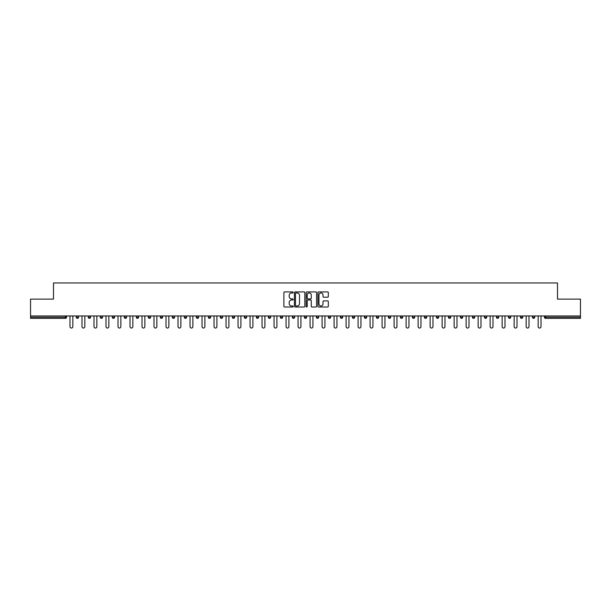 <?xml version="1.0" encoding="UTF-8"?>
<svg xmlns="http://www.w3.org/2000/svg" width="611" height="611" viewBox="0 0 611 611"><rect width="100%" height="100%" fill="white"/><g stroke="black" fill="none" stroke-linecap="round" stroke-linejoin="round"><path stroke-width="0.92" d="M293.188 292.432A0.527 0.527 0 0 0 292.661 291.905L284.634 291.905A0.756 0.756 0 0 0 283.878 292.661L283.878 306.256A0.756 0.756 0 0 0 284.634 307.012L292.661 307.012A0.527 0.527 0 0 0 293.188 306.485A0.527 0.527 0 0 0 292.661 305.958L291.623 305.958A2.413 2.413 0 0 1 289.202 303.537L289.202 302.407A2.413 2.413 0 0 1 291.623 299.986L292.661 299.986A0.527 0.527 0 0 0 293.188 299.459A0.527 0.527 0 0 0 292.661 298.932L291.623 298.932A2.413 2.413 0 0 1 289.202 296.511L289.202 295.38A2.413 2.413 0 0 1 291.623 292.967L292.661 292.967A0.527 0.527 0 0 0 293.188 292.432M327.572 297.229A0.756 0.756 0 0 0 328.328 296.472L328.328 292.661A0.756 0.756 0 0 0 327.572 291.905L318.659 291.905A0.756 0.756 0 0 0 317.903 292.661L317.903 306.256A0.756 0.756 0 0 0 318.659 307.012L327.572 307.012A0.756 0.756 0 0 0 328.328 306.256L328.328 301.651A0.756 0.756 0 0 0 327.572 300.895L323.761 300.895A0.756 0.756 0 0 0 323.005 301.651L323.005 303.934A2.024 2.024 0 0 1 320.981 305.958A2.024 2.024 0 0 1 318.965 303.934L318.965 294.983A2.024 2.024 0 0 1 320.981 292.967A2.024 2.024 0 0 1 323.005 294.983L323.005 296.472A0.756 0.756 0 0 0 323.761 297.229L327.572 297.229M30.55 315.963L30.55 299.115L53.485 299.115L53.485 282.954L557.515 282.954L557.515 299.115L580.45 299.115L580.45 315.963L30.55 315.963L30.55 317.193L65.408 317.193L65.408 315.963M304.836 292.661A0.756 0.756 0 0 0 304.087 291.905L295.174 291.905A0.756 0.756 0 0 0 294.418 292.661L294.418 306.256A0.756 0.756 0 0 0 295.174 307.012L304.087 307.012A0.756 0.756 0 0 0 304.836 306.256L304.836 292.661M306.913 291.905L315.826 291.905A0.756 0.756 0 0 1 316.582 292.661L316.582 306.256A0.756 0.756 0 0 1 315.826 307.012L312.015 307.012A0.756 0.756 0 0 1 311.259 306.256L311.259 300.742A0.756 0.756 0 0 0 310.503 299.986L307.975 299.986A0.756 0.756 0 0 0 307.218 300.742L307.218 306.485A0.527 0.527 0 0 1 306.691 307.012A0.527 0.527 0 0 1 306.164 306.485L306.164 292.661A0.756 0.756 0 0 1 306.913 291.905M66.561 315.963L66.561 317.193A1.153 1.153 0 0 1 65.408 318.354L30.55 318.354L30.55 317.193M580.45 315.963L580.45 318.354L545.592 318.354A1.153 1.153 0 0 1 544.439 317.193L544.439 315.963M78.567 315.963L78.567 317.193L76.26 317.193A1.153 1.153 0 0 0 77.414 318.354A1.153 1.153 0 0 1 76.26 317.193L76.26 315.963M88.267 317.193A1.153 1.153 0 0 0 89.42 318.354A1.153 1.153 0 0 0 90.573 317.193L90.573 315.963L90.573 317.193L88.267 317.193A1.153 1.153 0 0 0 89.42 318.354A1.153 1.153 0 0 1 88.267 317.193L88.267 315.963M102.579 315.963L102.579 317.193L100.265 317.193A1.153 1.153 0 0 0 101.426 318.354A1.153 1.153 0 0 1 100.265 317.193L100.265 315.963M112.271 317.193A1.153 1.153 0 0 0 113.425 318.354A1.153 1.153 0 0 0 114.585 317.193A1.153 1.153 0 0 1 113.425 318.354A1.153 1.153 0 0 0 114.585 317.193L114.585 315.963L114.585 317.193L112.271 317.193A1.153 1.153 0 0 0 113.425 318.354A1.153 1.153 0 0 1 112.271 317.193L112.271 315.963M124.277 315.963L124.277 317.193L124.277 315.963M126.584 315.963L126.584 317.193L126.584 315.963M136.284 315.963L136.284 317.193L136.284 315.963M138.59 315.963L138.59 317.193A1.153 1.153 0 0 1 137.437 318.354A1.153 1.153 0 0 1 136.284 317.193L138.59 317.193A1.153 1.153 0 0 1 137.437 318.354M149.443 318.354A1.153 1.153 0 0 0 150.596 317.193L150.596 315.963L150.596 317.193A1.153 1.153 0 0 1 149.443 318.354A1.153 1.153 0 0 1 148.29 317.193L148.29 315.963M161.449 318.354A1.153 1.153 0 0 0 162.602 317.193L162.602 315.963L162.602 317.193A1.153 1.153 0 0 1 161.449 318.354A1.153 1.153 0 0 1 160.288 317.193L160.288 315.963M173.448 318.354A1.153 1.153 0 0 0 174.601 317.193L174.601 315.963L174.601 317.193A1.153 1.153 0 0 1 173.448 318.354A1.153 1.153 0 0 1 172.294 317.193L172.294 315.963M186.607 315.963L186.607 317.193A1.153 1.153 0 0 1 185.454 318.354A1.153 1.153 0 0 1 184.301 317.193L184.301 315.963M198.613 315.963L198.613 317.193A1.153 1.153 0 0 1 197.46 318.354A1.153 1.153 0 0 1 196.307 317.193L196.307 315.963M208.313 315.963L208.313 317.193L208.313 315.963M210.619 315.963L210.619 317.193A1.153 1.153 0 0 1 209.466 318.354A1.153 1.153 0 0 1 208.313 317.193L210.619 317.193A1.153 1.153 0 0 1 209.466 318.354M220.311 315.963L220.311 317.193L220.311 315.963M222.625 315.963L222.625 317.193A1.153 1.153 0 0 1 221.465 318.354A1.153 1.153 0 0 1 220.311 317.193A1.153 1.153 0 0 0 221.465 318.354A1.153 1.153 0 0 1 220.311 317.193L222.625 317.193A1.153 1.153 0 0 1 221.465 318.354M234.624 315.963L234.624 317.193A1.153 1.153 0 0 1 233.471 318.354A1.153 1.153 0 0 1 232.317 317.193L232.317 315.963M244.324 315.963L244.324 317.193L244.324 315.963M246.63 315.963L246.63 317.193A1.153 1.153 0 0 1 245.477 318.354A1.153 1.153 0 0 1 244.324 317.193A1.153 1.153 0 0 0 245.477 318.354A1.153 1.153 0 0 1 244.324 317.193L246.63 317.193A1.153 1.153 0 0 1 245.477 318.354M258.636 315.963L258.636 317.193A1.153 1.153 0 0 1 257.483 318.354A1.153 1.153 0 0 1 256.33 317.193L256.33 315.963M268.336 315.963L268.336 317.193L268.336 315.963M270.642 315.963L270.642 317.193L270.642 315.963M282.649 315.963L282.649 317.193A1.153 1.153 0 0 1 281.488 318.354A1.153 1.153 0 0 1 280.334 317.193L280.334 315.963M292.341 315.963L292.341 317.193L292.341 315.963M294.647 315.963L294.647 317.193A1.153 1.153 0 0 1 293.494 318.354A1.153 1.153 0 0 1 292.341 317.193L294.647 317.193A1.153 1.153 0 0 1 293.494 318.354M304.347 315.963L304.347 317.193L304.347 315.963M306.653 315.963L306.653 317.193A1.153 1.153 0 0 1 305.5 318.354A1.153 1.153 0 0 1 304.347 317.193L306.653 317.193A1.153 1.153 0 0 1 305.5 318.354M318.659 315.963L318.659 317.193A1.153 1.153 0 0 1 317.506 318.354A1.153 1.153 0 0 1 316.353 317.193L316.353 315.963M329.512 318.354A1.153 1.153 0 0 0 330.666 317.193L330.666 315.963L330.666 317.193A1.153 1.153 0 0 1 329.512 318.354A1.153 1.153 0 0 1 328.351 317.193L328.351 315.963M340.358 317.193L342.664 317.193A1.153 1.153 0 0 1 341.511 318.354A1.153 1.153 0 0 0 342.664 317.193L342.664 315.963L342.664 317.193A1.153 1.153 0 0 1 341.511 318.354A1.153 1.153 0 0 1 340.358 317.193L340.358 315.963M352.364 315.963L352.364 317.193L352.364 315.963M354.67 315.963L354.67 317.193A1.153 1.153 0 0 1 353.517 318.354A1.153 1.153 0 0 1 352.364 317.193L354.67 317.193A1.153 1.153 0 0 1 353.517 318.354M366.676 315.963L366.676 317.193L364.37 317.193A1.153 1.153 0 0 0 365.523 318.354A1.153 1.153 0 0 1 364.37 317.193L364.37 315.963M376.376 315.963L376.376 317.193L376.376 315.963M378.683 315.963L378.683 317.193A1.153 1.153 0 0 1 377.529 318.354A1.153 1.153 0 0 1 376.376 317.193A1.153 1.153 0 0 0 377.529 318.354A1.153 1.153 0 0 1 376.376 317.193L378.683 317.193A1.153 1.153 0 0 1 377.529 318.354M388.375 317.193A1.153 1.153 0 0 0 389.535 318.354A1.153 1.153 0 0 0 390.689 317.193L390.689 315.963L390.689 317.193L388.375 317.193A1.153 1.153 0 0 0 389.535 318.354A1.153 1.153 0 0 1 388.375 317.193L388.375 315.963M402.687 315.963L402.687 317.193A1.153 1.153 0 0 1 401.534 318.354A1.153 1.153 0 0 1 400.381 317.193L400.381 315.963M412.387 315.963L412.387 317.193L412.387 315.963M414.693 315.963L414.693 317.193A1.153 1.153 0 0 1 413.54 318.354A1.153 1.153 0 0 1 412.387 317.193A1.153 1.153 0 0 0 413.54 318.354A1.153 1.153 0 0 1 412.387 317.193L414.693 317.193A1.153 1.153 0 0 1 413.54 318.354M426.699 315.963L426.699 317.193A1.153 1.153 0 0 1 425.546 318.354A1.153 1.153 0 0 1 424.393 317.193L424.393 315.963M438.706 315.963L438.706 317.193L436.399 317.193A1.153 1.153 0 0 0 437.552 318.354A1.153 1.153 0 0 1 436.399 317.193L436.399 315.963M450.712 315.963L450.712 317.193A1.153 1.153 0 0 1 449.551 318.354A1.153 1.153 0 0 1 448.398 317.193L448.398 315.963M462.71 315.963L462.71 317.193A1.153 1.153 0 0 1 461.557 318.354A1.153 1.153 0 0 1 460.404 317.193L460.404 315.963M474.716 315.963L474.716 317.193L472.41 317.193A1.153 1.153 0 0 0 473.563 318.354A1.153 1.153 0 0 1 472.41 317.193L472.41 315.963M486.723 315.963L486.723 317.193A1.153 1.153 0 0 1 485.569 318.354A1.153 1.153 0 0 1 484.416 317.193L484.416 315.963M498.729 315.963L498.729 317.193L496.415 317.193A1.153 1.153 0 0 0 497.575 318.354A1.153 1.153 0 0 1 496.415 317.193L496.415 315.963M508.421 315.963L508.421 317.193L508.421 315.963M510.735 315.963L510.735 317.193A1.153 1.153 0 0 1 509.574 318.354A1.153 1.153 0 0 1 508.421 317.193L510.735 317.193A1.153 1.153 0 0 1 509.574 318.354M522.733 315.963L522.733 317.193A1.153 1.153 0 0 1 521.58 318.354A1.153 1.153 0 0 1 520.427 317.193L520.427 315.963M534.74 315.963L534.74 317.193A1.153 1.153 0 0 1 533.586 318.354A1.153 1.153 0 0 1 532.433 317.193L532.433 315.963M77.414 318.354A1.153 1.153 0 0 0 78.567 317.193A1.153 1.153 0 0 1 77.414 318.354A1.153 1.153 0 0 1 76.26 317.193M102.579 317.193A1.153 1.153 0 0 1 101.426 318.354A1.153 1.153 0 0 0 102.579 317.193A1.153 1.153 0 0 1 101.426 318.354A1.153 1.153 0 0 1 100.265 317.193M125.431 318.354A1.153 1.153 0 0 1 124.277 317.193L126.584 317.193A1.153 1.153 0 0 1 125.431 318.354A1.153 1.153 0 0 0 126.584 317.193A1.153 1.153 0 0 1 125.431 318.354M269.489 318.354A1.153 1.153 0 0 1 268.336 317.193L270.642 317.193A1.153 1.153 0 0 1 269.489 318.354A1.153 1.153 0 0 0 270.642 317.193M366.676 317.193A1.153 1.153 0 0 1 365.523 318.354A1.153 1.153 0 0 0 366.676 317.193A1.153 1.153 0 0 1 365.523 318.354A1.153 1.153 0 0 1 364.37 317.193M438.706 317.193A1.153 1.153 0 0 1 437.552 318.354A1.153 1.153 0 0 0 438.706 317.193A1.153 1.153 0 0 1 437.552 318.354A1.153 1.153 0 0 1 436.399 317.193M474.716 317.193A1.153 1.153 0 0 1 473.563 318.354A1.153 1.153 0 0 0 474.716 317.193A1.153 1.153 0 0 1 473.563 318.354A1.153 1.153 0 0 1 472.41 317.193M497.575 318.354A1.153 1.153 0 0 0 498.729 317.193A1.153 1.153 0 0 1 497.575 318.354A1.153 1.153 0 0 1 496.415 317.193M545.592 315.963L545.592 318.354A1.153 1.153 0 0 1 544.439 317.193L580.45 317.193M295.999 292.967A0.527 0.527 0 0 0 295.472 293.494L295.472 305.424A0.527 0.527 0 0 0 295.999 305.958L297.099 305.958A2.413 2.413 0 0 0 299.512 303.537L299.512 295.38A2.413 2.413 0 0 0 297.099 292.967L295.999 292.967M311.259 295.021A2.024 2.024 0 0 0 309.242 292.997A2.024 2.024 0 0 0 307.218 295.021L307.218 298.176A0.756 0.756 0 0 0 307.975 298.932L310.503 298.932A0.756 0.756 0 0 0 311.259 298.176L311.259 295.021M69.99 315.963L69.99 326.625A1.421 1.421 0 0 0 71.411 328.046A1.421 1.421 0 0 0 72.839 326.625L72.839 315.963M81.996 315.963L81.996 326.625A1.421 1.421 0 0 0 83.417 328.046A1.421 1.421 0 0 0 84.837 326.625L84.837 315.963M93.995 315.963L93.995 326.625A1.421 1.421 0 0 0 95.423 328.046A1.421 1.421 0 0 0 96.844 326.625L96.844 315.963M106.001 315.963L106.001 326.625A1.421 1.421 0 0 0 107.421 328.046A1.421 1.421 0 0 0 108.85 326.625L108.85 315.963M118.007 315.963L118.007 326.625A1.421 1.421 0 0 0 119.428 328.046A1.421 1.421 0 0 0 120.856 326.625L120.856 315.963M130.013 315.963L130.013 326.625A1.421 1.421 0 0 0 131.434 328.046A1.421 1.421 0 0 0 132.854 326.625L132.854 315.963M142.012 315.963L142.012 326.625A1.421 1.421 0 0 0 143.44 328.046A1.421 1.421 0 0 0 144.86 326.625L144.86 315.963M154.018 315.963L154.018 326.625A1.421 1.421 0 0 0 155.446 328.046A1.421 1.421 0 0 0 156.867 326.625L156.867 315.963M166.024 315.963L166.024 326.625A1.421 1.421 0 0 0 167.445 328.046A1.421 1.421 0 0 0 168.873 326.625L168.873 315.963M178.03 315.963L178.03 326.625A1.421 1.421 0 0 0 179.451 328.046A1.421 1.421 0 0 0 180.879 326.625L180.879 315.963M190.036 315.963L190.036 326.625A1.421 1.421 0 0 0 191.457 328.046A1.421 1.421 0 0 0 192.877 326.625L192.877 315.963M202.035 315.963L202.035 326.625A1.421 1.421 0 0 0 203.463 328.046A1.421 1.421 0 0 0 204.884 326.625L204.884 315.963M214.041 315.963L214.041 326.625A1.421 1.421 0 0 0 215.469 328.046A1.421 1.421 0 0 0 216.89 326.625L216.89 315.963M226.047 315.963L226.047 326.625A1.421 1.421 0 0 0 227.468 328.046A1.421 1.421 0 0 0 228.896 326.625L228.896 315.963M238.053 315.963L238.053 326.625A1.421 1.421 0 0 0 239.474 328.046A1.421 1.421 0 0 0 240.902 326.625L240.902 315.963M250.059 315.963L250.059 326.625A1.421 1.421 0 0 0 251.48 328.046A1.421 1.421 0 0 0 252.901 326.625L252.901 315.963M262.058 315.963L262.058 326.625A1.421 1.421 0 0 0 263.486 328.046A1.421 1.421 0 0 0 264.907 326.625L264.907 315.963M274.064 315.963L274.064 326.625A1.421 1.421 0 0 0 275.492 328.046A1.421 1.421 0 0 0 276.913 326.625L276.913 315.963M286.07 315.963L286.07 326.625A1.421 1.421 0 0 0 287.491 328.046A1.421 1.421 0 0 0 288.919 326.625L288.919 315.963M298.076 315.963L298.076 326.625A1.421 1.421 0 0 0 299.497 328.046A1.421 1.421 0 0 0 300.925 326.625L300.925 315.963M310.075 315.963L310.075 326.625A1.421 1.421 0 0 0 311.503 328.046A1.421 1.421 0 0 0 312.924 326.625L312.924 315.963M322.081 315.963L322.081 326.625A1.421 1.421 0 0 0 323.509 328.046A1.421 1.421 0 0 0 324.93 326.625L324.93 315.963M334.087 315.963L334.087 326.625A1.421 1.421 0 0 0 335.508 328.046A1.421 1.421 0 0 0 336.936 326.625L336.936 315.963M346.093 315.963L346.093 326.625A1.421 1.421 0 0 0 347.514 328.046A1.421 1.421 0 0 0 348.942 326.625L348.942 315.963M358.099 315.963L358.099 326.625A1.421 1.421 0 0 0 359.52 328.046A1.421 1.421 0 0 0 360.941 326.625L360.941 315.963M370.098 315.963L370.098 326.625A1.421 1.421 0 0 0 371.526 328.046A1.421 1.421 0 0 0 372.947 326.625L372.947 315.963M382.104 315.963L382.104 326.625A1.421 1.421 0 0 0 383.532 328.046A1.421 1.421 0 0 0 384.953 326.625L384.953 315.963M394.11 315.963L394.11 326.625A1.421 1.421 0 0 0 395.531 328.046A1.421 1.421 0 0 0 396.959 326.625L396.959 315.963M406.116 315.963L406.116 326.625A1.421 1.421 0 0 0 407.537 328.046A1.421 1.421 0 0 0 408.965 326.625L408.965 315.963M418.123 315.963L418.123 326.625A1.421 1.421 0 0 0 419.543 328.046A1.421 1.421 0 0 0 420.964 326.625L420.964 315.963M430.121 315.963L430.121 326.625A1.421 1.421 0 0 0 431.549 328.046A1.421 1.421 0 0 0 432.97 326.625L432.97 315.963M442.127 315.963L442.127 326.625A1.421 1.421 0 0 0 443.555 328.046A1.421 1.421 0 0 0 444.976 326.625L444.976 315.963M454.133 315.963L454.133 326.625A1.421 1.421 0 0 0 455.554 328.046A1.421 1.421 0 0 0 456.982 326.625L456.982 315.963M466.14 315.963L466.14 326.625A1.421 1.421 0 0 0 467.56 328.046A1.421 1.421 0 0 0 468.988 326.625L468.988 315.963M478.146 315.963L478.146 326.625A1.421 1.421 0 0 0 479.566 328.046A1.421 1.421 0 0 0 480.987 326.625L480.987 315.963M490.144 315.963L490.144 326.625A1.421 1.421 0 0 0 491.572 328.046A1.421 1.421 0 0 0 492.993 326.625L492.993 315.963M502.15 315.963L502.15 326.625A1.421 1.421 0 0 0 503.579 328.046A1.421 1.421 0 0 0 504.999 326.625L504.999 315.963M514.157 315.963L514.157 326.625A1.421 1.421 0 0 0 515.577 328.046A1.421 1.421 0 0 0 517.005 326.625L517.005 315.963M526.163 315.963L526.163 326.625A1.421 1.421 0 0 0 527.583 328.046A1.421 1.421 0 0 0 529.004 326.625L529.004 315.963M538.161 315.963L538.161 326.625A1.421 1.421 0 0 0 539.589 328.046A1.421 1.421 0 0 0 541.01 326.625L541.01 315.963M65.408 318.354L65.408 317.193L66.561 317.193A1.153 1.153 0 0 1 65.408 318.354M89.42 318.354A1.153 1.153 0 0 0 90.573 317.193M150.596 317.193L148.29 317.193M162.602 317.193L160.288 317.193M174.601 317.193L172.294 317.193M185.454 318.354A1.153 1.153 0 0 0 186.607 317.193L184.301 317.193M197.46 318.354A1.153 1.153 0 0 0 198.613 317.193L196.307 317.193M233.471 318.354A1.153 1.153 0 0 0 234.624 317.193L232.317 317.193M257.483 318.354A1.153 1.153 0 0 0 258.636 317.193L256.33 317.193M281.488 318.354A1.153 1.153 0 0 0 282.649 317.193L280.334 317.193M317.506 318.354A1.153 1.153 0 0 0 318.659 317.193L316.353 317.193M330.666 317.193L328.351 317.193M389.535 318.354A1.153 1.153 0 0 0 390.689 317.193M401.534 318.354A1.153 1.153 0 0 0 402.687 317.193L400.381 317.193M425.546 318.354A1.153 1.153 0 0 0 426.699 317.193L424.393 317.193M449.551 318.354A1.153 1.153 0 0 0 450.712 317.193L448.398 317.193M461.557 318.354A1.153 1.153 0 0 0 462.71 317.193L460.404 317.193M485.569 318.354A1.153 1.153 0 0 0 486.723 317.193L484.416 317.193M521.58 318.354A1.153 1.153 0 0 0 522.733 317.193L520.427 317.193M533.586 318.354A1.153 1.153 0 0 0 534.74 317.193L532.433 317.193M545.592 318.354A1.153 1.153 0 0 1 544.439 317.193"/></g></svg>
